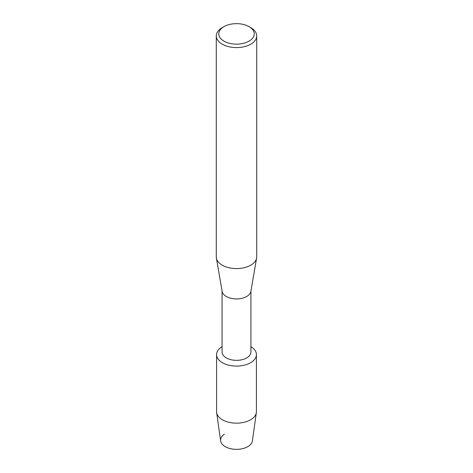 <?xml version="1.0" encoding="UTF-8"?>
<svg xmlns="http://www.w3.org/2000/svg" width="473" height="473" viewBox="0 0 473 473"><rect width="100%" height="100%" fill="white"/><g stroke="black" fill="none" stroke-linecap="round" stroke-linejoin="round"><path stroke-width="0.71" d="M256.413 354.59A19.913 11.494 180 0 1 250.578 362.72A19.913 11.494 180 0 0 250.938 346.679A19.913 11.494 180 0 1 256.413 354.59L256.413 411.658A19.913 11.494 180 0 1 256.348 412.586L252.375 440.901A15.928 9.194 180 0 1 247.763 446.66A15.928 9.194 180 0 1 225.71 446.92A15.928 9.194 180 0 1 224.35 434.214M250.938 291.001L250.938 352.013A14.438 8.337 180 0 1 246.711 357.907A14.438 8.337 180 0 1 230.972 359.716A14.438 8.337 180 0 1 222.062 352.013L222.062 291.001M250.578 362.72A19.913 11.494 180 0 1 222.606 362.826A19.913 11.494 180 0 1 222.062 346.679A19.913 11.494 180 0 0 216.587 354.59A19.913 11.494 180 0 0 228.879 365.215A19.913 11.494 180 0 0 250.578 362.72M249.046 26.648L250.796 27.659A20.215 11.671 180 0 1 256.715 35.913L256.715 256.898A20.215 11.671 180 0 1 256.614 258.057L250.867 291.415A14.438 8.337 180 0 1 246.711 296.482A14.438 8.337 180 0 1 231.64 298.439A14.438 8.337 180 0 1 222.133 291.415L216.386 258.057A20.215 11.671 180 0 1 216.285 256.898L216.285 35.913A20.215 11.671 180 0 1 222.204 27.659L223.954 26.648A17.743 10.24 180 0 1 249.046 26.648A17.743 10.24 180 0 1 249.046 41.133A17.743 10.24 180 0 1 223.954 41.133A17.743 10.24 180 0 1 223.954 26.648L222.204 27.659M256.614 258.057A20.215 11.671 180 0 1 250.796 265.152A20.215 11.671 180 0 1 229.701 267.889A20.215 11.671 180 0 1 216.386 258.057M256.715 35.913A20.215 11.671 180 0 1 250.796 44.166A20.215 11.671 180 0 1 228.766 46.697A20.215 11.671 180 0 1 216.285 35.913M256.348 412.586A19.913 11.494 180 0 1 250.578 419.788A19.913 11.494 180 0 1 229.63 422.448A19.913 11.494 180 0 1 216.652 412.586A19.913 11.494 180 0 1 216.587 411.658L216.587 354.59M247.763 446.66A15.928 9.194 180 0 1 231.007 448.788A15.928 9.194 180 0 1 220.625 440.901L216.652 412.586"/></g></svg>
